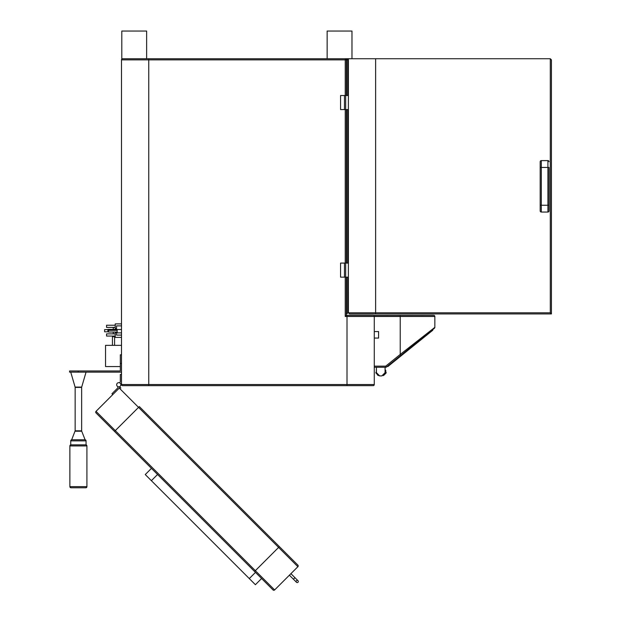 <?xml version="1.0" encoding="UTF-8"?>
<svg xmlns="http://www.w3.org/2000/svg" width="621" height="621" viewBox="0 0 621 621"><rect width="100%" height="100%" fill="white"/><g stroke="black" fill="none" stroke-linecap="round" stroke-linejoin="round"><path stroke-width="0.93" d="M140.983 58.739L146.634 58.739L146.634 31.05L121.801 31.05L121.801 58.739L550.299 58.739L551.425 59.864L551.425 313.923L349.522 313.923L348.397 312.798L348.373 263.079L347.372 263.079M345.229 58.739L345.229 59.864L346.355 59.864A1.126 1.126 0 0 0 345.229 58.739A1.126 1.126 0 0 1 346.355 59.864L346.355 95.518M346.355 277.145L346.355 315.344L373.143 315.344A1.126 1.126 0 0 1 374.269 316.469L374.269 384.531A1.126 1.126 0 0 1 373.143 385.649A1.126 1.126 0 0 0 374.269 384.531L347.007 384.531L347.007 385.649L373.143 385.649L122.624 385.649A1.126 1.126 0 0 1 121.499 384.531L121.499 59.864A1.126 1.126 0 0 1 122.624 58.739A1.126 1.126 0 0 0 121.499 59.864L345.229 59.864L345.229 95.518M346.355 263.079L346.355 109.583M121.499 372.126L69.575 372.126L69.575 370.962L120.327 370.962L120.327 354.816L121.499 354.816M70.74 372.126L75.102 387.085L81.685 387.085L86.055 372.126L81.685 387.085A1.126 1.126 -90 0 0 81.638 387.395L81.638 430.803A1.126 1.126 90 0 0 81.724 431.215L85.1 439.753A1.126 1.126 -90 0 1 86.055 440.863L86.055 444.846A1.126 1.126 -90 0 1 86.917 445.94L86.917 486.647L69.878 486.647L71.004 487.772A1.126 1.126 -90 0 1 69.878 486.647L69.878 445.94L86.917 445.94L86.055 444.846L70.74 444.846A1.126 1.126 90 0 0 69.878 445.94L70.74 444.846L70.74 440.863L86.055 440.863L85.1 439.753L71.687 439.753A1.126 1.126 90 0 0 70.74 440.863L71.687 439.753L75.149 430.803A1.126 1.126 -90 0 1 75.071 431.215L81.724 431.215L81.638 430.803L75.149 430.803L75.149 387.395A1.126 1.126 90 0 0 75.102 387.085L70.74 372.126M85.791 487.772A1.126 1.126 90 0 0 86.917 486.647L85.791 487.772L71.004 487.772L85.791 487.772M113.278 333.888L113.278 332.049M113.278 329.402L113.278 327.469L115.219 327.469M108.512 331.793L104.623 331.793L104.623 329.627L107.907 329.627M121.499 337.389L115.219 337.389L115.219 332.546L116.562 332.546M116.562 328.734L115.219 328.734L115.219 323.89L121.499 323.89M115.219 336.046L106.571 336.046L106.571 333.888L115.219 333.888M115.219 327.399L106.571 327.399L106.571 325.233L115.219 325.233M121.499 335.084L116.562 335.084L116.562 332.049M116.562 330.356L116.562 325.885L121.499 325.885M108.512 331.567L107.907 331.567L107.907 329.402L116.562 329.402M121.499 332.887L117.167 332.887L117.167 329.518L121.499 329.518M117.167 332.049L108.512 332.049L108.512 330.356L117.167 330.356M120.327 366.561L105.531 366.561L105.531 345.361L121.499 345.361M112.432 345.361L112.432 336.706L114.598 336.706L114.598 345.361M346.355 315.344L345.229 316.469L347.007 316.469L347.007 384.531L121.499 384.531A1.126 1.126 0 0 0 122.624 385.649A1.126 1.126 0 0 1 121.499 384.531A1.126 1.126 0 0 0 121.514 384.748L120.87 384.748A2.096 2.096 0 0 1 118.673 386.844A2.096 2.096 0 0 1 116.686 384.546A2.096 2.096 0 0 1 119.077 382.676A1.079 1.079 0 0 0 120.311 381.605L120.311 374.471L121.499 374.471M373.578 315.429L433.714 315.344A1.126 1.126 0 0 1 434.84 316.469L434.84 327.368A1.126 1.126 0 0 1 434.421 328.237L386.13 367.267L374.269 367.267M373.958 315.693A1.126 1.126 0 0 0 373.143 315.344A1.126 1.126 0 0 1 373.958 315.693L373.943 315.67M348.055 263.079L340.564 263.079L345.672 263.079L345.672 277.145L340.564 277.145L348.373 277.145L348.397 312.798L349.522 313.923M348.055 95.518L340.564 95.518L345.672 95.518L345.672 109.583L340.564 109.583L348.373 109.583L348.397 95.518L347.372 95.518M374.269 331.567L378.593 331.567L378.593 338.057L374.269 338.057M383.141 375.643L383.925 375.162M376.427 367.267L376.427 372.67L379.672 375.915L381.837 375.915L379.672 375.915L377.498 375.084M376.427 368.346L376.287 372.352M385.082 368.346L385.214 370.357M385.082 367.267L385.082 372.67L381.837 375.915M385.757 372.352L385.757 370.357L385.082 370.357M376.427 372.352L375.915 372.352L375.915 372.996L378.073 375.162M385.067 372.996L386.13 372.996L386.13 372.352L385.082 372.352M347.007 315.344L347.007 316.469L400.227 316.469L400.227 354.428L385.734 366.142L386.13 367.267L400.933 355.305L400.227 354.428L434.84 327.368A1.126 1.126 0 0 1 434.421 328.237M413.47 345.268L409.192 349.173L413.423 345.757L413.423 345.206L411.04 347.131M387.481 366.173L387.807 366.576L430.283 332.258L432.837 330.186L432.511 329.782M434.84 316.469A1.126 1.126 0 0 0 433.714 315.344A1.126 1.126 0 0 1 434.84 316.469L400.227 316.469L400.227 315.344M414.611 343.18L408.789 347.729M327.143 58.739L327.143 31.05L351.975 31.05L351.975 58.739M348.397 58.739L348.397 95.518L348.397 58.739L346.697 59.864L347.822 59.826L347.822 58.739M348.397 109.583L348.397 263.079L348.397 109.583M549.042 210.93A1.126 1.126 0 0 1 547.916 212.056L541.31 212.056A1.126 1.126 0 0 1 540.185 210.93A1.126 1.126 0 0 0 541.31 212.056L541.31 205.24L547.916 205.24L547.916 212.056A1.126 1.126 0 0 0 549.042 210.93L549.042 205.24L549.042 210.93A1.126 1.126 0 0 1 547.916 212.056M549.042 167.445L549.042 205.24L547.916 205.24L547.916 167.445L541.31 167.445L541.31 160.606L547.916 160.606L547.916 167.445L549.042 167.445M540.185 161.732L540.185 167.445L540.185 161.732A1.126 1.126 0 0 1 541.31 160.606A1.126 1.126 0 0 0 540.185 161.732M550.299 58.739L550.299 312.798L551.425 313.923M540.185 210.93L540.185 167.445L541.31 167.445L541.31 205.24L540.185 205.24M549.042 161.732A1.126 1.126 0 0 0 547.916 160.606A1.126 1.126 0 0 1 549.042 161.732M346.697 313.923L346.697 277.145L346.697 313.923L347.822 312.798L347.822 277.145M120.87 384.748A2.096 2.096 0 0 1 119.488 386.72L120.87 388.094A1.126 1.126 0 0 0 119.279 388.094A1.126 1.126 0 0 1 120.87 388.094A1.126 1.126 0 0 0 119.279 388.094L297.878 566.701A1.126 1.126 0 0 0 297.878 565.11L279.396 546.627L255.347 570.676L96.022 411.35L119.279 388.094M255.472 572.391L273.03 589.95L261.588 578.508L255.402 584.703L249.285 578.578L255.472 572.391L96.022 412.942L114.505 431.416L139.345 406.576L279.396 546.627M254.556 571.467L255.347 570.676L274.622 589.95A1.126 1.126 0 0 1 273.03 589.95A1.126 1.126 0 0 0 274.622 589.95L297.878 566.701M257.001 573.92L261.588 578.508M249.285 578.578L145.26 474.56L151.446 468.366M96.022 412.942A1.126 1.126 0 0 1 96.022 411.35A1.126 1.126 0 0 0 96.022 412.942M112.805 394.568L111.966 393.73L117.602 388.094A1.126 1.126 0 0 0 117.493 386.409A2.096 2.096 0 0 1 117.377 383.18A2.096 2.096 0 0 1 120.567 383.677A2.096 2.096 0 0 1 119.488 386.72M296.465 580.728A1.079 1.079 0 0 0 296.465 582.257A1.079 1.079 0 0 0 297.995 582.257A1.079 1.079 0 0 0 297.995 580.728A1.079 1.079 0 0 0 296.465 580.728A1.079 1.079 0 0 0 296.465 582.257A1.079 1.079 0 0 0 297.995 582.257A1.079 1.079 0 0 0 297.995 580.728A1.079 1.079 0 0 0 296.465 580.728A1.079 1.079 0 0 0 296.465 582.257A1.079 1.079 0 0 0 297.995 582.257A1.079 1.079 0 0 0 297.995 580.728L290.923 573.657M148.753 58.739L148.753 385.649M345.229 263.079L345.229 109.583M345.229 316.469L345.229 277.145M120.327 363.471L121.499 363.471M78.23 372.126L78.23 370.962M75.149 387.395L81.638 387.395M122.624 385.649A1.126 1.126 0 0 1 121.499 384.531M376.442 372.996L375.915 372.996M390.368 364.504L390.042 364.1M430.283 332.258L429.957 331.855M385.734 366.142L374.269 366.142M550.299 312.798L348.397 312.798M375.635 313.923L375.635 58.739M344.461 263.079L344.461 277.145M344.461 95.518L344.461 109.583M348.397 59.826L347.822 59.826L347.822 95.518M347.822 109.583L347.822 263.079M346.697 59.864L346.697 95.518L346.697 59.864L347.814 58.739L347.768 59.826M346.697 109.583L346.697 263.079L346.697 109.583M151.377 480.677L157.571 474.483M274.622 589.95A1.126 1.126 0 0 1 273.03 589.95M296.465 582.257L293.407 579.199L294.936 577.67M340.564 95.518L340.564 109.583L340.564 95.518M340.564 263.079L340.564 277.145L340.564 263.079M386.13 372.996L383.972 375.162M293.407 579.199L289.394 575.186"/></g></svg>
